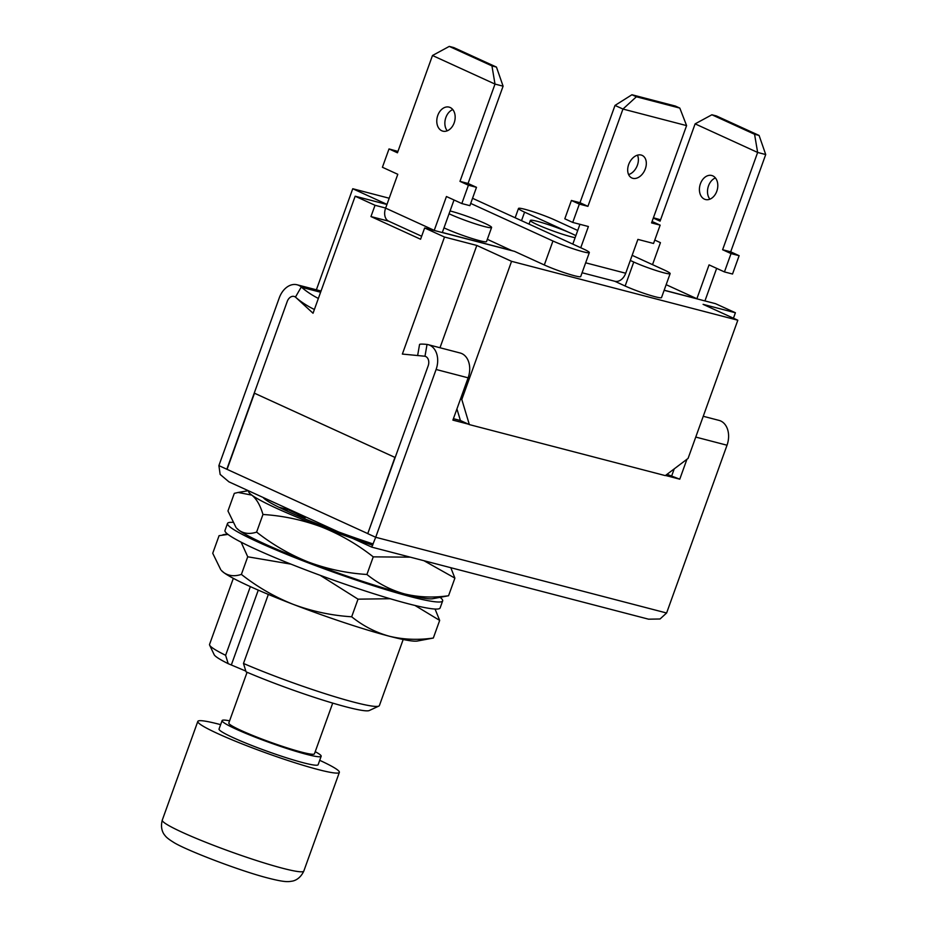 <?xml version="1.0" encoding="UTF-8"?>
<svg xmlns="http://www.w3.org/2000/svg" width="928" height="928" viewBox="0 0 928 928"><rect width="100%" height="100%" fill="white"/><g stroke="black" fill="none" stroke-linecap="round" stroke-linejoin="round"><path stroke-width="1.39" d="M378.844 706.08L369.274 710.535A82.743 7.215 -160.2 0 1 346.527 706.974A82.743 7.215 -160.2 0 1 246.059 671.837L243.484 663.462A90.26 7.865 19.8 0 0 354.02 702.194A90.26 7.865 19.8 0 0 378.844 706.08A90.26 7.865 19.8 0 0 379.401 705.547L403.181 639.496M220.632 724.652A75.214 6.554 19.8 0 0 218.962 724.211A75.214 6.554 19.8 0 0 197.815 721.404A75.214 6.554 19.8 0 0 240.178 743.131A75.214 6.554 19.8 0 0 318.211 769.567A75.214 6.554 19.8 0 0 339.358 772.363A75.214 6.554 19.8 0 0 319.708 760.322M229.599 720.836A52.652 4.594 19.8 0 0 222.094 720.592L219.043 729.048A52.652 4.594 19.8 0 0 248.704 744.256A52.652 4.594 19.8 0 0 303.317 762.758A52.652 4.594 19.8 0 0 318.13 764.718L321.169 756.262A52.652 4.594 19.8 0 0 315.23 751.668M222.094 720.592A52.652 4.594 19.8 0 0 251.743 735.8A52.652 4.594 19.8 0 0 306.368 754.302A52.652 4.594 19.8 0 0 321.169 756.262M247.08 672.278L228.81 723.016A45.507 3.967 19.8 0 0 254.446 736.148A45.507 3.967 19.8 0 0 301.658 752.144A45.507 3.967 19.8 0 0 314.441 753.838L332.711 703.111M286.775 510.968L287.332 509.426L305.196 517.592L296.786 515.411A90.26 7.865 19.8 0 0 338.476 531.906M268.343 594.419L243.484 663.462M371.78 547.033L375.701 537.277L666.606 613.002L727.018 445.22A19.558 14.082 -75.4 0 0 719.049 420.396L703.238 416.278M666.606 613.002L660.04 618.988L648.568 619.185L371.792 547.137L228.949 481.852L220.156 474.428L218.892 465.612L279.293 297.818A19.558 14.082 104.6 0 1 297.122 284.792A19.558 14.082 104.6 0 1 301.287 286.972L295.452 297.088A7.517 5.417 -75.4 0 0 294.095 296.438A7.517 5.417 -75.4 0 0 287.239 301.449A7.517 5.417 104.6 0 1 294.095 296.438A7.517 5.417 104.6 0 1 295.846 297.412A23.838 5.928 30 0 0 314.395 309.488M218.892 465.612L226.826 469.243L287.239 301.449L254.237 393.101L395.166 457.504L428.168 365.852A7.517 5.417 -75.4 0 0 425.094 356.306A7.517 5.417 104.6 0 1 428.168 365.852L367.755 533.646L394.922 457.4L254.481 393.217L227.07 469.348L367.778 533.6M453.409 418.69L460.416 420.512L456.924 408.923M667.035 474.301L679.772 479.184L686.94 459.256M674.238 468.86L671.826 475.554M367.755 533.646L375.701 537.277L436.102 369.483A19.558 14.082 -75.4 0 0 428.133 344.659L460.149 353A19.558 14.082 -75.4 0 1 468.13 377.824L452.899 420.117L468.35 424.142M665.504 475.461L679.772 479.184M295.452 297.088L313.038 313.246L355.169 196.214L386.941 204.473M318.362 298.456A23.838 5.928 -150 0 1 301.681 287.32L301.287 286.972M428.133 344.659A19.558 14.082 -75.4 0 0 427.031 344.439L424.978 356.282A7.517 5.417 104.6 0 1 425.094 356.306A7.517 5.417 -75.4 0 0 424.49 356.201L402.358 354.067L444.5 237.034L476.818 245.444L439.988 347.745M417.635 355.54L419.549 344.52A23.838 1.891 9.9 0 1 426.544 344.381L427.031 344.439M373.195 543.97A90.26 7.865 -160.2 0 1 263.169 497.489A90.26 7.865 19.8 0 0 278.922 507.245L287.332 509.426M233.334 578.353L209.554 644.403A90.26 7.865 19.8 0 0 209.647 645.169A90.26 7.865 19.8 0 0 225.62 655.296L250.351 586.612M245.827 671.083L228.195 663.671A82.743 7.215 -160.2 0 1 214.171 654.704L209.647 645.169M228.195 663.671L225.62 655.296M231.49 664.529L258.274 590.127M241.384 574.409C257.358 586.972 274.676 596.971 293.352 604.406C312.249 611.401 331.69 615.519 351.677 616.784C363.034 625.924 375.585 632.409 389.331 636.225C403.413 639.612 418.087 640.216 433.33 638.035L417.322 641.039A105.305 9.176 -160.2 0 1 389.331 636.225A105.305 9.176 -160.2 0 1 293.352 604.406A105.305 9.176 -160.2 0 1 223.88 572.657A105.305 9.176 -160.2 0 1 221.456 570.523L223.88 572.657C228.856 576.021 234.691 576.601 241.384 574.409L247.73 556.788L241.118 542.172M433.33 638.035L439.675 620.414L414.978 605.45M435.058 609.035L439.675 620.414M351.677 616.784L358.022 599.163L320.206 575.337M390.12 598.722L358.022 599.163M290.951 564.143L247.73 556.788M220.771 569.722L212.732 553.285L219.078 535.665L227.998 534.412M440.197 597.423A114.33 9.964 -160.2 0 1 442.656 600.903L440.116 607.956A114.33 9.964 -160.2 0 1 407.972 603.699A114.33 9.964 -160.2 0 1 289.374 563.505A114.33 9.964 -160.2 0 1 224.982 530.491L227.511 523.45A114.33 9.964 -160.2 0 1 232.568 522.36M442.656 600.903A114.33 9.964 -160.2 0 1 410.512 596.646A114.33 9.964 -160.2 0 1 291.914 556.464A114.33 9.964 -160.2 0 1 227.511 523.45M256.615 532.104C272.588 544.666 289.907 554.666 308.583 562.113C327.48 569.096 346.921 573.226 366.908 574.478C378.264 583.619 390.816 590.104 404.562 593.92C418.644 597.307 433.318 597.91 448.56 595.741L432.552 598.746A105.305 9.176 -160.2 0 1 404.562 593.92A105.305 9.176 -160.2 0 1 308.583 562.113A105.305 9.176 -160.2 0 1 239.111 530.364A105.305 9.176 -160.2 0 1 236.675 528.229L239.111 530.364C244.087 533.728 249.922 534.308 256.615 532.104L262.96 514.483C260.316 505.389 256.592 498.928 251.801 495.111A105.305 9.176 -160.2 0 1 248.878 490.958M372.685 545.246A105.305 9.176 -160.2 0 1 321.274 526.86A105.305 9.176 -160.2 0 1 251.801 495.111L238.113 492.466L234.308 493.36L227.963 510.98L235.99 527.417M448.56 595.741L454.894 578.121L423.957 560.721M450.799 567.704L454.894 578.121M366.908 574.478L373.253 556.858C357.28 544.295 339.95 534.296 321.274 526.86C302.389 519.877 282.947 515.748 262.96 514.483M410.304 557.16L373.253 556.858M470.705 203.418L552.949 241.002A22.562 1.972 19.8 0 0 582.993 251.743A22.562 1.972 19.8 0 0 589.338 252.59A22.562 1.972 19.8 0 0 583.26 248.89L474.08 198.998A22.562 1.972 -160.2 0 0 472.549 198.302M388.658 221.166L370.956 216.56L420.581 239.238L424.641 227.963L514.541 251.36L544.318 264.967A22.562 1.972 19.8 0 0 574.362 275.72A22.562 1.972 19.8 0 0 580.708 276.556L589.338 252.59M632.154 255.339L664.065 269.92A22.562 1.972 -160.2 0 1 670.144 273.621A22.562 1.972 -160.2 0 1 663.798 272.786A22.562 1.972 -160.2 0 1 633.754 262.032L625.136 286.01L614.719 281.242A12.029 8.665 -75.4 0 0 625.704 273.238L637.896 239.389L653.544 243.472L660.144 225.144L651.56 222.906L686.592 125.616L622.955 109.052L587.923 206.341L579.339 204.102L572.738 222.43L588.398 226.513L580.754 247.741M670.144 273.621L661.513 297.598A22.562 1.972 -160.2 0 1 655.168 296.751A22.562 1.972 -160.2 0 1 625.136 286.01M577.726 230.469L554.898 220.029A22.562 1.972 19.8 0 0 524.854 209.287A22.562 1.972 19.8 0 0 518.508 208.44A22.562 1.972 19.8 0 0 524.587 212.141L568.377 232.151M574.293 234.854L575.882 235.584M630.309 260.455L633.754 262.032M469.348 424.595L461.808 399.504L511.56 261.325L737.818 320.218L688.077 458.409L665.306 475.612L469.348 424.595L460.416 420.512M389.192 198.232L352.756 188.744L316.378 289.803M385.654 208.046L375.028 205.285L370.956 216.56M352.756 188.744L386.976 204.38M733.445 318.223L735.405 312.759L703.088 304.349L737.818 320.218M355.169 196.214L375.028 205.285M444.5 237.034L424.641 227.963M511.56 261.325L476.818 245.444M735.405 312.759L715.558 303.688L664.135 290.302M461.808 399.504L460.532 398.924M450.08 210.958A25.578 2.227 -160.2 0 1 450.672 211.108A25.578 2.227 -160.2 0 1 477.201 220.098A25.578 2.227 -160.2 0 1 491.596 227.488A25.578 2.227 -160.2 0 1 484.404 226.536A25.578 2.227 -160.2 0 1 449.071 213.753M443.99 227.847A25.578 2.227 19.8 0 0 479.335 240.63A25.578 2.227 19.8 0 0 486.527 241.582L491.596 227.488M452.783 109.574A12.412 8.932 -75.4 0 0 445.869 117.496A12.412 8.932 -75.4 0 0 447.25 130.813M454.163 122.879A12.412 8.932 -75.4 0 0 449.106 107.126A12.412 8.932 -75.4 0 0 437.784 115.397A12.412 8.932 -75.4 0 0 442.853 131.15A12.412 8.932 -75.4 0 0 454.163 122.879M487.339 239.32L512.001 250.699M512.036 250.606L442.331 232.464L454.024 199.996M434.223 230.457A12.029 8.282 -65.4 0 1 434.246 230.364L446.438 196.527L461.819 203.557L468.42 185.229L459.975 181.366L495.007 84.077L432.483 55.506L397.451 152.795L389.018 148.932L382.417 167.272L397.799 174.302L385.619 208.139A12.029 8.282 -65.4 0 0 388.693 221.189L421.66 236.257M461.819 203.557L469.893 205.656L476.493 187.328L468.06 183.466L503.092 86.176L495.007 84.077L491.944 65.9L496.457 67.083L453.78 47.572L449.268 46.4L491.944 65.9M397.95 151.426L389.018 148.932M468.42 185.229L476.493 187.328M459.975 181.366L468.06 183.466M503.092 86.176L496.457 67.083M432.483 55.506L449.268 46.4M700.42 183.767A12.412 8.932 104.6 0 1 711.73 175.496A12.412 8.932 104.6 0 1 716.799 191.249A12.412 8.932 104.6 0 1 705.477 199.52A12.412 8.932 104.6 0 1 700.42 183.767M709.885 199.172A12.412 8.932 104.6 0 1 708.505 185.867A12.412 8.932 104.6 0 1 715.418 177.932M652.523 264.654L660.434 242.66L654.774 240.074M704.932 300.927A12.029 8.282 114.6 0 0 704.967 300.834L716.66 268.354M724.443 271.916L732.528 274.027L739.129 255.687L730.696 251.836L765.716 154.547L757.642 152.447L722.61 249.736L731.044 253.588L724.443 271.916L709.062 264.886L696.882 298.735L664.17 290.209M696.882 298.735L666.165 284.687M653.416 217.767L660.574 219.797M754.568 134.27L757.642 152.447L695.118 123.865L711.892 114.77L754.568 134.27L759.092 135.442L716.416 115.942L711.892 114.77M653.3 218.057L660.086 221.154L695.118 123.865M730.696 251.836L722.61 249.736M739.129 255.687L731.044 253.588M765.716 154.547L759.092 135.442M575.116 237.696A25.578 2.227 -160.2 0 1 537.254 224.634A25.578 2.227 -160.2 0 1 530.364 220.446A25.578 2.227 -160.2 0 1 545.664 223.776A25.578 2.227 -160.2 0 1 571.602 233.578A25.578 2.227 -160.2 0 1 575.847 235.677M628.604 174.568A12.412 8.538 114.6 0 0 637.397 165.219A12.412 8.538 114.6 0 0 637.466 155.162M645.331 168.85A12.412 8.538 114.6 0 0 642.164 155.394A12.412 8.538 114.6 0 0 628.674 164.511A12.412 8.538 114.6 0 0 631.84 177.967A12.412 8.538 114.6 0 0 645.331 168.85M579.942 224.309L572.808 244.11M636.376 96.779L679.818 108.089L675.375 106.059L631.945 94.749L636.376 96.779L622.955 109.052L615.009 105.421L579.988 202.71L571.404 200.471L564.804 218.799L572.738 222.43M660.144 225.144L652.071 221.479M587.923 206.341L579.988 202.71M579.339 204.102L571.404 200.471M679.818 108.089L686.592 125.616M631.945 94.749L615.009 105.421M282.669 868.272A75.214 6.554 19.8 0 0 303.816 871.067C299.616 880.185 292.68 881.09 291.937 881.182C288.028 881.82 284.815 882.319 268.958 878.294C240.085 871.09 183.906 849.364 173.084 841.998C168.884 839.411 166.182 837.242 164.998 835.502C164.488 834.956 159.709 829.829 162.284 820.108A75.214 6.554 19.8 0 0 204.647 841.824A75.214 6.554 19.8 0 0 282.669 868.272M695.756 437.076L727.018 445.22M468.13 377.824L436.102 369.483M320.601 292.239L301.681 287.32M524.587 212.141L521.513 220.678M552.949 241.002L544.318 264.967M434.246 230.364L385.619 208.139M625.704 273.238L585.649 262.81M303.816 871.067L339.358 772.363M321.042 291.021L297.122 284.792M162.284 820.108L197.815 721.404M227.441 533.983L222.882 534.772M248.31 490.703L238.113 492.466M518.508 208.44L515.156 217.767M614.742 281.254L582.076 272.751M530.364 220.446L529.041 224.112"/></g></svg>
